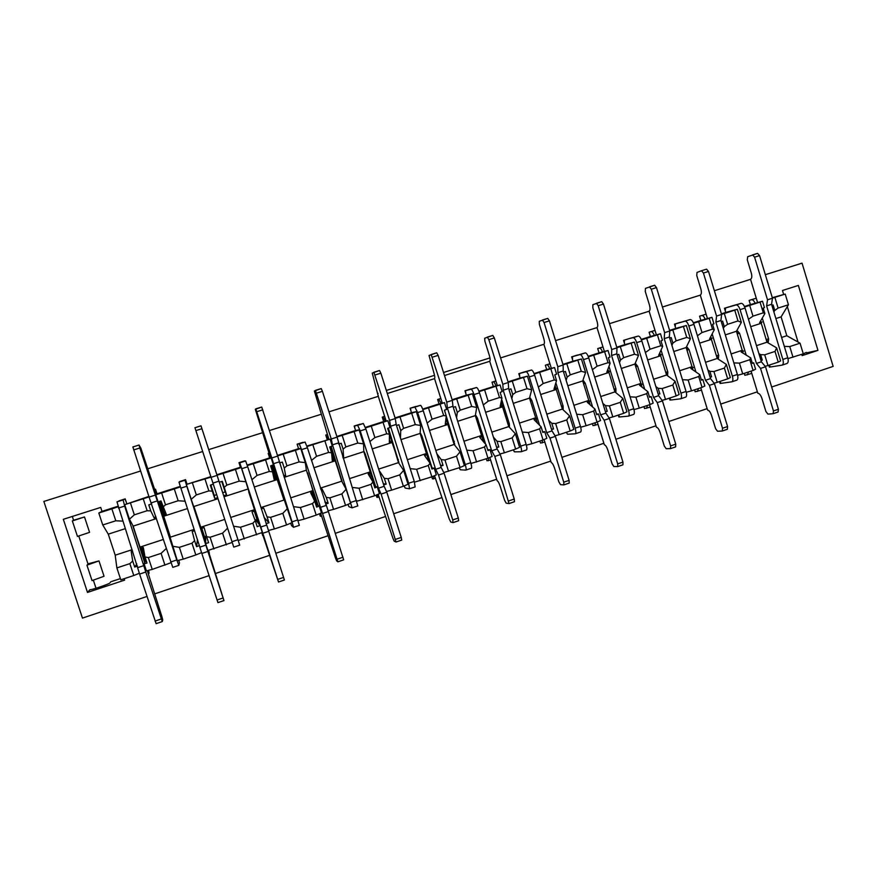 <?xml version="1.0" encoding="UTF-8"?>
<svg xmlns="http://www.w3.org/2000/svg" width="877" height="877" viewBox="0 0 877 877"><rect width="100%" height="100%" fill="white"/><g stroke="black" fill="none" stroke-linecap="round" stroke-linejoin="round"><path stroke-width="1.32" d="M216.707 494.661L214.262 495.439L210.864 484.981M221.771 481.484L225.159 491.931L222.692 492.721M238.193 540.484L262.278 532.503L260.03 525.553L255.58 519.666L254.955 519.875M206.402 535.825L205.788 536.022L205.613 543.499L207.893 550.504L232.219 542.457M300.756 448.498L295.385 450.318L299.101 461.916L305.295 462.617L300.756 448.498L298.564 448.673L297.117 444.168L302.784 442.403M306.994 446.514L330.081 439.147L332.284 446.031L329.708 446.93L331.594 452.817L332.284 460.655L335.113 459.745L341.712 481.188L346.119 489.267L350.603 503.266L345.549 505.393L341.866 493.904L346.119 489.267M306.829 446.042L330.081 439.147M311.478 460.436L316.553 456.303L328.59 452.444L324.896 440.901M312.848 444.749L316.553 456.303M328.59 452.444L331.594 452.817M313.834 467.77L335.211 460.863L342.052 481.243L331.188 446.415M772.429 298.114L785.211 294.069L788.445 304.757L781.111 316.86L786.822 335.738L800.054 343.181L803.277 353.837L787.984 358.616M774.873 297.369L778.118 308.079L788.445 304.757M778.118 308.079L774.753 310.403L773.086 304.922L771.859 305.295M773.865 311.894L774.753 310.403M775.882 318.548L781.111 316.86M785.211 294.069L772.308 297.687M149.024 496.908L124.677 504.659L148.871 496.415M130.443 502.938L134.334 514.832L147.128 510.721L143.247 498.849M147.128 510.721L150.778 510.929L148.794 504.867L151.666 503.88M610.107 363.308L608.024 362.705L604.615 351.677L608.013 350.493L610.052 357.071L608.364 357.684L610.107 363.308L606.829 372.045L609.405 371.212L606.95 371.738M588.357 356.786L593.685 355.163L597.105 366.202L608.024 362.705M597.105 366.202L592.392 369.655M594.683 377.066L608.934 372.473L614.108 389.202L615.906 391.745L615.95 388.895L608.967 366.334M609.405 371.212L608.934 372.473L614.941 391.898L600.723 396.547M593.685 355.163L604.615 351.677M576.792 355.218L571.651 356.862L572.988 361.171L562.946 364.372M764.887 313.571L763.297 312.837L760.041 302.094L762.508 301.217L764.448 307.619L763.231 308.079L764.887 313.571L759.581 322.747L762.014 321.958L761.247 323.273L766.202 339.585L768.296 341.942L768.669 339.07L762.288 318.055M744.661 306.939L749.714 305.393L752.981 316.148L763.297 312.837M752.981 316.148L748.465 319.283M750.712 326.683L761.247 323.273L766.991 342.216L756.478 345.648M760.984 360.491L762.299 360.129L760.633 354.648L764.711 354.812L775.005 351.425L776.649 347.884L766.991 342.216M776.649 347.884L780.607 360.918L778.25 362.124L775.005 351.425M770.192 366.893L769.392 367.156L768.811 365.249M762.014 321.958L759.712 322.517M219.283 482.218L222.287 481.33L224.227 487.327L226.836 485.124L239.235 481.133L245.845 481.736L254.933 510.951L252.017 511.905L255.273 520.741L252.85 523.185L240.495 527.252L233.567 526.233M223.668 495.713L226.551 494.781L224.227 487.327M226.551 494.781L225.159 491.931M226.836 485.124L223.032 473.394L217.025 475.202M801.764 354.341L802.148 355.613L817.956 350.372L798.366 285.431L782.459 290.495L783.676 294.497M787.327 306.588L798.048 342.052M765.347 274.687L802.038 263.155L833.15 366.4L771.672 387.009M146.963 596.47L82.46 618.099L43.85 501.436L140.561 471.037M147.895 468.735L202.675 451.512M208.726 449.616L262.42 432.745M269.458 430.53L320.927 414.361M328.974 411.828L378.294 396.327M387.305 393.499L434.553 378.645M444.496 375.52L489.728 361.302M500.57 357.904L543.872 344.288M555.569 340.616L596.996 327.603M609.515 323.668L649.133 311.214M662.431 307.027L700.306 295.132M714.371 290.715L750.548 279.346M757.377 391.811L720.708 404.1M707.147 408.649L668.789 421.508M655.996 425.794L615.873 439.256M603.88 443.269L561.927 457.334M550.767 461.083L506.939 475.772M496.645 479.226L450.877 494.573L496.656 479.248M441.482 497.719L393.685 513.747M385.244 516.575L335.365 533.304M327.888 535.803L275.849 553.255M269.403 555.415L215.654 573.437M209.077 575.641L154.9 593.806M321.552 516.093L320.204 516.06L319.469 513.747M291.559 525.564L290.693 523.207M262.957 535.518L261.653 532.767M208.573 550.339L209.373 553.288L208.32 550.405M156.281 494.365L140.846 448.125L139.037 445.045L139.838 448.004L176.77 559.975L178.82 565.358L179.467 562.946L178.744 560.271L179.445 562.727M148.619 570.313L149.09 573.273L147.785 570.521M98.816 513.023L111.872 508.857L115.797 520.785L102.741 524.972L98.816 513.023L102.006 511.357L100.702 507.41L63.33 519.305L87.492 592.435L124.622 580.125L124.161 578.699M102.006 511.357L117.902 506.281M119.184 500.8L125.181 498.86L126.705 503.475M154.681 489.476L155.525 489.202L157.027 493.806L180.191 486.428M179.675 481.561L185.551 479.653L187.053 484.236L210.842 476.649M216.871 474.731L240.441 467.211L238.972 462.661L244.749 460.863M247.15 465.073L269.645 457.893L268.187 453.376L268.987 453.113M277.472 455.404L298.564 448.673M327.198 439.541L325.762 435.058L327.384 434.543M336.845 436.472L355.558 430.497L354.144 426.036L359.702 424.304M365.336 427.384L383.655 421.541L382.24 417.101L384.652 416.334M395.056 417.901L411.477 412.672L410.074 408.243L415.534 406.544M422.681 409.099L439.037 403.88L437.645 399.473L440.802 398.476M452.115 399.715L466.334 395.176L464.953 390.791L470.302 389.125M478.919 391.164L493.367 386.56L491.997 382.186L495.889 380.958M508.068 381.868L520.16 378.009L518.8 373.668L524.051 372.034M534.071 373.58L546.689 369.557L545.341 365.227L549.934 363.769M588.171 356.325L599.035 352.861L597.697 348.575L602.959 346.908M616.783 347.204L624.841 344.628L623.525 340.364L628.59 338.785M641.251 339.399L650.405 336.483L649.101 332.23L655.02 330.377M669.589 330.366L675.75 328.404L674.446 324.161L679.423 322.615M693.334 322.791L700.855 320.39L699.561 316.18L706.106 314.152M721.42 313.834L725.739 312.453L724.457 308.255L729.335 306.742M744.463 306.49L750.394 304.593L749.122 300.416L756.27 298.213L751.501 299.726C752.784 299.561 753.99 300.745 755.13 303.278M751.786 373.438L744.869 375.29L744.288 373.372M720.861 383.249L720.138 383.49L719.546 381.561M701.479 390.122L695.165 391.767L694.573 389.827M670.642 399.89L669.973 400.109L669.381 398.169M650.23 407.114L644.551 408.539L643.948 406.588M619.491 416.849L618.899 417.046L618.285 415.084M598.026 424.424L592.995 425.63L592.392 423.668M567.375 434.126L566.246 432.317L567.671 434.247L575.169 433.786L580.442 432.043M544.825 442.063L540.484 443.038L539.859 441.054M514.295 451.721L513.231 449.879M490.616 460.041L486.976 460.776L486.34 458.781M460.195 469.655L459.208 467.77L460.425 469.809L465.786 470.094L471.267 468.274M435.354 478.36L432.449 478.853L431.802 476.836M405.053 487.93L404.122 485.935L405.251 488.094L409.482 488.785L415.073 486.921M379.007 497.04L376.869 497.281L376.178 495.11M348.86 506.566L347.961 504.385L349.002 506.742L352.061 507.838L357.761 505.941M210.995 477.132L187.053 484.236M213.911 548.98L210.096 537.25L206.654 536.713L204.089 527.581L201.118 528.546L191.219 499.298L196.316 494.924L208.847 490.901L205.032 479.138M208.847 490.901L212.278 491.164L210.327 485.156L213.286 484.137M212.278 491.164L214.777 498.585L214.262 495.439M224.008 496.777L247.796 489.092M257.038 475.422L269.327 471.475L265.567 459.833L253.278 463.747L257.038 475.422L251.896 479.719M269.645 457.893L271.146 457.937L265.567 459.833M269.327 471.475L272.528 471.804L270.609 465.851L273.394 464.887L271.146 457.937M253.278 463.747L247.314 465.544M508.221 382.361L527.428 376.189L520.16 378.009M527.428 376.189L531.681 389.805L529.533 398.114L535.683 417.803L530.388 400.844L531.802 400.383M541.087 426.803L542.863 432.493L544.76 431.67L546.831 438.314L543.049 440.002L539.574 428.864L541.087 426.803L534.049 419.677L536.691 418.822L535.683 417.803L519.458 423.098M534.257 374.04L554.549 367.54L546.689 369.557M554.549 367.54L556.61 374.183L554.768 374.841L556.533 380.53L553.99 389.103L556.61 388.259L554.1 388.741M762.508 301.217L750.394 304.593M749.714 305.393L760.041 302.094M760.633 354.648L758.89 353.584M230.717 517.452L254.462 509.69L248.849 491.92M240.441 467.211L241.241 467.485L245.845 481.736M272.528 471.804L274.117 479.434L277 478.502L292.008 522.659L286.56 524.928L282.822 513.33L287.459 508.528M254.253 487.009L277.22 479.587L284.027 500.208L272.846 465.073M260.907 507.586L283.83 500.098M273.701 477.428L277 478.502M295.385 450.318L277.625 455.887M284.192 477.34L306.358 470.182L305.295 462.617M306.358 470.182L313.506 491.8L310.644 492.731L314.722 501.205L312.497 503.562L300.383 507.553L293.631 506.665M283.852 476.288L285.661 475.707L284.247 468.033L286.943 465.819L299.101 461.916M283.205 454.198L286.943 465.819M279.544 462.924L282.339 462.091L284.247 468.033M285.661 475.707L283.49 475.159M290.791 497.829L312.914 490.594L307.674 472.889M315.775 504.483L319.239 506.029L316.619 507.103L314.722 501.205M338.61 444.014L341.197 443.247L343.082 449.134L345.867 446.897L357.783 443.071L354.122 431.583L337.009 436.954M342.183 435.387L345.867 446.897M355.558 430.497L359.11 429.883L354.122 431.583M357.783 443.071L363.571 443.872L359.11 429.883M343.17 458.298L363.78 451.633L363.571 443.872M363.78 451.633L370.927 473.021L368.132 473.942L372.988 482.054L370.949 484.334L374.6 495.779L379.467 493.718L377.285 486.888L374.852 487.897L372.988 482.054M379.061 470.368L384.323 478.327L387.996 478.732L399.748 474.863L403.628 470.379L408.035 484.257L403.365 486.253L399.748 474.863M378.667 469.107L398.476 462.639L403.628 470.379M429.478 430.421L447.851 424.49L454.143 444.442L460.03 451.863L456.5 456.193L444.968 459.986L441.23 459.625L436.867 453.782M435.814 450.438L454.143 444.442M460.03 451.863L464.361 465.61L460.063 467.485L456.5 456.193M445.33 423.679L447.994 423.317L453.266 441.679L454.746 444.409L444.496 410.162M443.784 472.55L460.063 467.485M444.968 459.986L448.542 471.289M784.301 346.371L789.771 346.568L800.054 343.181M789.771 346.568L792.994 357.246M569.59 415.884L573.799 429.379L570.182 431.013L566.739 419.93L569.59 415.884L562.354 409.088L556.248 389.487L561.499 406.369L563.198 408.967L563.122 406.139L555.865 382.8M556.61 388.259L556.248 389.487L540.681 394.507M563.1 364.865L581.407 358.978L585.595 372.473L582.712 380.936L567.814 385.748M585.595 372.473L581.287 371.289L577.844 360.217M566.816 363.736L570.258 374.83L581.287 371.289M570.258 374.83L567.156 377.11L565.391 371.442L563.538 372.001M566.136 380.377L567.156 377.11M581.407 358.978L572.988 361.171M594.99 409.088L596.744 414.722L598.465 413.955L600.504 420.543L597.062 422.122L593.641 411.083L594.99 409.088L587.283 402.28L589.881 401.425L588.774 400.449L582.712 380.936M605.437 411.752L607.224 411.269L605.481 405.634L609.405 405.898L620.28 402.324L622.823 398.399L614.941 391.898M605.481 405.634L602.839 403.365M622.823 398.399L626.956 411.784L623.679 413.308L620.28 402.324M616.937 347.698L634.367 342.085L638.489 355.459L634.904 364.076L621.311 368.472M638.489 355.459L634.52 354.198L631.133 343.214M620.313 346.667L623.7 357.663L634.52 354.198M623.7 357.663L620.532 359.965L618.789 354.341L617.101 354.845M619.502 362.607L620.532 359.965M608.013 350.493L599.035 352.861M634.367 342.085L624.841 344.628M630.07 396.821L635.902 397.182L646.678 393.641L647.873 391.701L639.53 385.189L642.074 384.356L640.868 383.424L634.904 364.076M658.265 394.343L659.888 393.905L658.167 388.325L662.146 388.544L672.823 385.036L675.06 381.243L666.564 375.038L660.644 355.766L665.742 372.363L667.649 374.841L667.803 371.98L661.05 350.022M653.617 379.259L666.564 375.038M658.167 388.325L655.875 386.571M647.675 359.954L660.644 355.766L661.214 354.494L658.813 355.032M662.672 346.415L660.765 345.768L657.399 334.839L660.48 333.753L662.475 340.276L660.951 340.835L662.672 346.415L658.682 355.306L661.214 354.494M641.438 339.859L646.678 338.259L650.043 349.21L660.765 345.768M650.043 349.21L645.395 352.543M646.678 338.259L657.399 334.839M660.48 333.753L650.405 336.483M669.743 330.859L672.802 329.927L676.145 340.824L672.9 343.126L671.19 337.557L669.655 338.018M672.802 329.927L686.34 325.51L675.75 328.404M676.145 340.824L686.757 337.415L683.424 326.54M686.34 325.51L690.396 338.763L686.757 337.415M690.396 338.763L686.143 347.533L692.019 366.718L686.954 350.197L689.037 349.528M682.449 379.697L688.149 379.993L698.728 376.518L699.769 374.643L690.802 368.428L693.301 367.606L692.019 366.718L679.697 370.741M710.107 377.263L711.565 376.858L709.877 371.322L713.911 371.519L724.391 368.077L726.331 364.404L717.233 358.474L711.4 339.377L716.432 355.821L718.427 358.244L718.702 355.371L712.146 333.929M705.536 362.3L717.233 358.474M709.877 371.322L707.871 369.973M673.799 351.524L686.143 347.533M671.892 345.308L672.9 343.126M688.149 379.993L691.482 390.857L686.274 392.271M691.482 390.857L702.049 387.36L698.728 376.518M781.604 337.448L786.822 335.738M260.03 525.553L257.202 526.693L255.273 520.741M256.621 534.838L252.85 523.185M240.495 527.252L244.277 538.927M387.996 478.732L391.624 490.144L403.365 486.253M389.333 441.57L392.107 441.35L398.476 462.639M372.232 448.914L392.074 442.501L398.947 462.65L388.39 428.108M369.875 441.548L374.885 437.579L386.691 433.786L389.487 434.214L389.322 442.249L392.107 441.35M374.885 437.579L371.245 426.123L365.501 427.855M371.245 426.123L387.853 420.719L390.013 427.537L387.634 428.371L389.487 434.214M383.655 421.541L387.853 420.719M386.691 433.786L383.052 422.352M396.503 425.477L398.903 424.764L400.756 430.596L403.617 428.349L415.303 424.589L411.697 413.21L395.209 418.395M400.011 416.948L403.617 428.349M411.477 412.672L416.312 411.642L411.697 413.21M415.303 424.589L420.697 425.498L416.312 411.642M400.997 439.618L420.094 433.446L420.697 425.498M420.094 433.446L427.252 454.604L424.501 455.503L430.125 463.275L428.261 465.479L431.857 476.825L436.34 474.885L434.203 468.121L431.955 469.063L430.125 463.275M441.23 459.625L443.06 465.402L440.517 465.303M443.06 465.402L440.747 466.027M627.296 387.864L640.868 383.424L635.737 366.772L637.601 366.158M635.902 397.182L639.278 408.134L650.054 404.571L646.678 393.641M639.278 408.134L633.983 409.57M647.873 391.701L649.594 397.292L651.162 396.579L653.168 403.102L650.054 404.571M651.162 396.579L649.451 396.81M118.055 506.785L111.872 508.857M102.741 524.972L108.277 534.148L125.236 528.678M108.277 534.148L115.205 555.196L132.131 549.671M609.405 405.898L612.815 416.904L623.679 413.308M612.815 416.904L609.055 417.912M300.383 507.553L304.1 519.118L316.202 515.117L312.497 503.562M120.401 578.612L110.776 581.791L109.888 582.953C109.493 583.994 89.783 590.616 90.035 589.607L87.492 592.435M479.094 391.635L500.054 384.926L493.367 386.56M764.711 354.812L767.967 365.534L778.25 362.124M115.797 520.785L122.747 521.124M145.001 556.983L146.985 563.045L144.08 563.79L146.404 570.861L152.236 569.403L148.345 557.564L145.001 556.983L143.313 547.456L140.287 548.443L133.172 526.112L129.445 519.173L134.334 514.832M133.172 526.112L156.479 518.581M150.778 510.929L154.253 518.121L156.128 517.507M500.054 384.926L502.148 391.624L500.131 392.348L501.929 398.081L500.142 406.479L502.817 405.612L502.565 406.818L507.904 423.854L509.493 426.518L509.296 423.701L501.655 399.353M501.929 398.081L499.506 397.555L495.987 386.329M484.63 389.947L488.16 401.195L499.506 397.555M488.16 401.195L483.293 404.889M485.617 412.289L502.565 406.818L508.759 426.595L491.854 432.12M144.705 562.727L132.997 526.277L140.057 547.084L163.319 539.476M767.967 365.534L765.139 366.301M298.136 520.653L304.1 519.118M316.202 515.117L321.453 512.913L319.239 506.029M806.555 352.883L817.956 350.372M87.963 563.867L98.98 560.907L86.944 565.161L88.062 564.152L78.766 535.99M806.401 352.379L801.83 354.56M84.499 516.959L89.575 532.35L77.461 536.428L72.342 520.938L84.499 516.959L73.569 520.247M86.944 565.161L92.041 580.607L104.045 576.255L98.98 560.907M72.309 516.443L73.591 520.335L72.342 520.938M96.021 588.259L93.335 580.135M472.407 393.74L476.726 407.476L471.705 406.479L468.165 395.198L472.407 393.74L466.334 395.176M476.726 407.476L475.334 415.61L481.583 435.474L476.2 418.373L477.384 417.989M486.143 444.858L487.952 450.603L490.013 449.715L492.118 456.424L487.996 458.232L484.455 446.996L486.143 444.858L479.807 437.426L482.493 436.538L481.583 435.474L463.966 441.23M490.013 449.715L487.689 449.769M515.336 433.698L519.612 447.325L515.654 449.068L512.146 437.886L515.336 433.698L508.759 426.595M502.817 405.612L500.241 406.062M544.76 431.67L542.655 431.824M439.037 403.88L444.496 402.653L446.634 409.406L444.431 410.184L446.261 415.972L445.264 424.194L447.994 423.317M598.465 413.955L596.568 414.163M431.616 467.989L434.203 468.121M374.369 486.362L377.285 486.888M332.197 459.658L335.113 459.745M675.06 381.243L679.138 394.507L676.167 395.922L672.823 385.036M699.769 374.643L701.468 380.19L702.872 379.533L701.337 379.763M702.872 379.533L704.856 386.001L702.049 387.36M711.96 317.331L713.933 323.799L712.562 324.304L714.251 329.84L712.508 329.149L709.197 318.318L711.96 317.331L700.855 320.39M726.331 364.404L730.344 377.559L727.68 378.864L724.391 368.077M714.251 329.84L709.592 338.884L712.08 338.083L709.723 338.632M712.08 338.083L711.4 339.377L699.682 343.159M737.349 309.23L741.35 322.374L738.017 320.949L734.74 310.173L737.349 309.23L725.739 312.453M741.35 322.374L736.439 331.287L742.227 350.307L737.239 333.929L739.53 333.194M750.712 357.904L752.378 363.396L753.639 362.793L755.59 369.206L753.08 370.456L749.813 359.713L750.712 357.904L741.153 351.962L743.608 351.162L742.227 350.307L731.122 353.935M753.639 362.793L752.269 363.023M191.219 499.298L186.538 484.926M172.605 546.25L179.379 547.358L183.227 559.142L177.307 560.633L163.265 515.205L166.257 514.24L161.006 500.953L158.079 501.819L155.766 494.749L157.027 493.806M163.265 515.205L165.413 512.354M129.445 519.173L124.677 504.659M144.08 563.79L146.108 560.359M511.817 398.695L512.76 394.595L510.962 388.873L508.934 389.476M456.566 417.748L457.301 412.42L460.25 410.162L471.705 406.479M453.266 407.301L455.481 406.643L457.301 412.42M400.449 437.919L400.756 430.596M342.841 457.246L343.598 457.005L343.082 449.134M343.598 457.005L342.764 457.005M551.6 429.5L553.551 428.974L551.48 429.127M553.551 428.974L551.776 423.284L548.717 420.269M496.711 447.588L498.838 447.007L496.546 447.084M498.838 447.007L497.04 441.274L493.433 437.174M384.323 478.327L386.187 484.159L383.315 483.709M386.187 484.159L383.677 484.828M328.075 510.787L333.567 509.362L329.873 497.851L326.277 497.402L328.173 503.288L324.808 501.973M326.277 497.402L322.056 489.004L320.774 489.421M328.173 503.288L325.455 504.012M607.224 411.269L605.349 411.477M723.339 328.415L724.292 326.617L722.615 321.092L721.234 321.508M762.299 360.129L760.951 360.359M711.565 376.858L710.052 377.099M659.888 393.905L658.199 394.135M214.777 498.585L217.671 497.643M154.253 518.121L155.755 516.378M268.461 530.486L274.348 528.974L270.587 517.353L267.068 516.86L268.987 522.813L264.109 517.496M267.068 516.86L263.659 508.101L261.313 508.868M268.987 522.813L266.071 523.569M199.452 545.538L196.58 546.689L197.468 539.465M206.654 536.713L208.605 542.72L205.613 543.499M137.481 565.994L134.707 567.09L136.801 563.911M194.606 530.684L192.216 531.462L194.617 540.67L191.986 543.203L195.834 554.966L201.589 552.62M196.58 546.689L194.617 540.67M132.559 550.975L131.199 551.414L132.712 561.017L129.873 563.637L133.775 575.52L139.399 573.251M134.707 567.09L132.712 561.017M427.143 423.032L432.076 419.206L428.491 407.86L422.857 409.57M444.496 402.653L440.068 404.165L443.641 415.49L446.261 415.972M460.25 410.162L456.698 398.86L452.269 400.208M512.289 381.133L515.786 392.326L512.76 394.595M531.681 389.805L527.022 388.719L523.536 377.538M539.684 372.385L543.159 383.534L538.368 387.097M556.533 380.53L554.286 379.96L550.822 368.833M693.532 323.24L698.673 321.673L701.995 332.526L697.412 335.759M721.574 314.328L724.314 313.495L727.603 324.304L724.292 326.617M241.241 467.485L235.453 469.436L239.235 481.133M192.48 483.139L196.316 494.924M180.344 486.91L174.293 488.938L178.152 500.756L185.003 501.227M162.979 507.005L165.49 504.823L161.62 492.984L155.766 494.749M356.895 501.227L374.6 495.779M352.499 487.469L359.077 488.237L362.738 499.704M386.494 491.482L391.624 490.144M414.492 482.175L431.857 476.825M410.206 468.647L416.619 469.316L420.226 480.673M470.971 463.495L487.996 458.232M466.783 450.175L473.043 450.756L476.584 462.004M497.04 441.274L500.844 441.613L504.363 452.817L499.945 453.99M522.264 432.054L528.382 432.547L531.868 443.707L526.353 445.176M551.776 423.284L555.645 423.58L559.109 434.685L555.031 435.781M576.682 414.273L582.657 414.7L586.088 425.751L580.684 427.209M662.146 388.544L665.5 399.452L662.069 400.383M713.911 371.519L717.211 382.339L714.086 383.183M733.852 362.881L739.432 363.122L742.709 373.887L737.601 375.29M227.592 528.195L222.572 533.139L226.387 544.858M152.236 569.403L170.938 562.771M166.268 548.498L161.094 553.365L164.964 565.194M133.775 575.52L120.796 579.818L116.871 567.912L129.873 563.637M115.205 555.196L116.871 567.912M473.043 450.756L484.455 446.996M504.363 452.817L515.654 449.068M500.844 441.613L512.146 437.886M515.786 392.326L527.022 388.719M513.275 403.354L529.533 398.114M531.868 443.707L543.049 440.002M528.382 432.547L539.574 428.864M543.159 383.534L554.286 379.96M559.109 434.685L570.182 431.013M555.645 423.58L566.739 419.93M546.809 414.163L562.354 409.088M586.088 425.751L597.062 422.122M582.657 414.7L593.641 411.083M573.898 405.317L588.774 400.449L583.556 383.644L585.2 383.117M457.684 421.311L475.334 415.61M456.698 398.86L468.165 395.198M416.619 469.316L428.261 465.479M407.377 459.723L426.441 453.497L420.982 436.242L421.914 435.935M432.076 419.206L443.641 415.49M428.491 407.86L440.068 404.165M359.077 488.237L370.949 484.334M349.66 478.59L370.237 471.87L364.679 454.45L365.358 454.231M333.567 509.362L345.549 505.393M329.873 497.851L341.866 493.904M320.368 488.16L341.712 481.188M665.5 399.452L676.167 395.922M701.995 332.526L712.508 329.149M698.673 321.673L709.197 318.318M717.211 382.339L727.68 378.864M727.603 324.304L738.017 320.949M725.312 334.882L736.439 331.287M724.314 313.495L734.74 310.173M742.709 373.887L753.08 370.456M739.432 363.122L749.813 359.713M274.348 528.974L286.56 524.928M270.587 517.353L282.822 513.33M210.096 537.25L222.572 533.139M205.635 542.644L193.97 506.588L200.767 527.241L224.742 519.403M223.032 473.394L235.453 469.436M183.227 559.142L195.834 554.966M179.379 547.358L191.986 543.203M170.566 537.108L194.179 529.39M193.992 506.467L218.022 498.706M148.345 557.564L161.094 553.365M158.66 501.644L170.467 537.316L163.736 516.246L187.404 508.594M165.49 504.823L178.152 500.756M161.62 492.984L174.293 488.938M378.382 396.108L377.581 393.576L378.119 393.378M420.916 504.615L441.493 497.752M386.329 390.429L434.532 375.312M443.532 372.484L489.947 357.926M506.95 475.805L528.667 468.493M320.774 516.345L320.204 513.44M317.649 505.316L313.319 491.865M318.176 505.547L307.268 473.021M320.642 513.253L335.376 557.695L336.593 560.787L337.875 561.817L322.561 513.473L328.382 511.543L307.41 447.763L305.075 442.041L297.325 444.146L298.016 446.985M303.003 442.337L297.325 444.146L299.276 443.883L301.589 449.616L322.561 513.473M312.519 492.129L316.608 504.856M316.093 504.626L312.124 492.249M313.473 498.596L311.467 492.468M337.897 561.784L343.652 559.844L328.382 511.543M320.149 507.421L325.948 505.514M377.713 497.467L377.395 494.595M374.885 486.45L370.631 473.12M375.674 486.592L365.424 454.439L364.141 451.633L364.679 454.45M378.13 494.277L392.874 538.171L394.222 541.197L396.064 542.019L381.122 494.08L386.823 492.194L384.137 486.307L365.906 429.083L363.33 423.503L354.483 425.97L355.032 428.831M360.052 424.194L354.483 425.97L357.652 425.312L360.206 430.903L378.469 488.182L381.122 494.08M369.294 473.558L370.883 478.546M369.338 475.948L368.636 473.777M396.097 541.986L401.721 540.089L401.238 537.426L386.823 492.194M378.469 488.182L384.137 486.307M433.567 478.952L433.49 476.112M429.094 461.85L426.836 454.746M432.076 468.011L421.98 436.143L420.576 433.402L420.982 436.242M434.499 475.674L449.265 519.031L450.723 521.979L453.036 522.604L452.729 519.929L438.522 475.06L444.113 473.218L441.197 467.474L423.262 410.776C422.111 407.345 421.168 405.536 420.456 405.338L410.535 408.134L410.951 411.006M416.005 406.402L410.546 408.134L414.876 407.114L417.671 412.563L435.639 469.316L438.522 475.06M424.994 455.338L425.466 456.829M453.146 522.571L458.66 520.719L458.298 518.044L444.113 473.218M435.639 469.316L441.197 467.474M488.346 460.787L488.511 458.002M483.6 441.876L481.977 436.713M485.661 444.299L477.45 418.197L475.937 415.523L476.2 418.373M489.794 457.443L497.127 480.739C498.048 481.144 499.079 483.03 500.219 486.395L504.582 500.252L506.139 503.135L509.033 503.573L494.814 456.424L500.296 454.604L497.149 449.013L479.5 392.83C478.349 389.432 477.34 387.656 476.463 387.513L465.534 390.649L465.808 393.532M470.894 388.939L465.544 390.638L471.004 389.256C471.859 389.399 472.867 391.175 474.018 394.573L491.69 450.811L494.814 456.424M509.098 503.53L514.481 501.721L514.251 499.024L500.296 454.604M491.69 450.811L497.149 449.013M542.107 442.962L542.468 440.188M537.294 422.966L536.066 419.02M539.585 425.279L531.868 400.592L530.245 397.983L530.388 400.844M544.047 439.552L551.238 462.574C552.302 462.924 553.398 464.766 554.538 468.11L558.835 481.835L560.502 484.652L563.889 484.904L563.768 482.197L550.011 438.138L555.382 436.362L552.028 430.903L534.663 375.224C533.512 371.859 532.427 370.138 531.407 370.039L524.742 371.815M519.644 376.386L519.502 373.481L526.047 371.749C527.044 371.848 528.129 373.569 529.28 376.935L546.678 432.668L550.011 438.138M563.966 484.86L569.228 483.084L569.118 480.377L555.382 436.362M546.678 432.668L552.028 430.903M594.869 425.466L595.417 422.659M590.111 404.768L589.147 401.666M592.611 406.983L585.266 383.315L583.534 380.771L583.556 383.644M597.281 422.023L604.341 444.76C605.536 445.056 606.709 446.853 607.838 450.153L612.069 463.769L613.834 466.509L617.704 466.597L617.693 463.878L604.154 420.215L609.427 418.461L605.864 413.133L588.763 357.948C587.612 354.626 586.461 352.938 585.299 352.894L572.462 356.643L572.484 359.548M572.462 356.643L580.037 354.571C581.188 354.615 582.339 356.303 583.479 359.636L600.613 414.865L604.154 420.215M617.792 466.542L622.944 464.81L622.944 462.091L609.427 418.461M600.613 414.865L605.864 413.133M604.374 351.458L596.974 327.516C597.95 326.836 597.971 324.819 597.062 321.464L592.83 307.783L592.863 304.692L601.71 301.655L603.464 304.078L616.969 347.84L611.718 349.517L611.565 355.514L628.557 410.48C629.423 413.626 629.39 415.512 628.447 416.126L619.82 416.959L618.318 415.084M628.447 416.126L633.632 414.404C634.575 413.791 634.619 411.905 633.753 408.759L616.794 353.837L616.969 347.84M601.71 301.655L596.448 303.289L598.191 305.711L611.718 349.517M607.904 369.162L608.594 371.388M597.697 348.575L599.462 348.092C600.427 348.026 601.458 349.309 602.543 351.94M616.794 353.837L611.565 355.514M551.359 368.362L543.85 344.212C544.683 343.576 544.628 341.559 543.674 338.182L539.377 324.369L539.289 321.3L547.752 318.373L549.419 320.85L563.144 365.007L557.794 366.718L557.893 372.692L575.148 428.151C576.046 431.32 576.09 433.194 575.29 433.764M580.563 432.01C581.385 431.44 581.352 429.566 580.453 426.397L563.22 370.982L563.144 365.007M547.774 318.373L542.403 320.028L544.047 322.528L557.794 366.718M555.031 385.584L555.908 388.39M545.341 365.227L546.886 364.81C547.741 364.788 548.695 366.115 549.758 368.768M563.22 370.982L557.893 372.692M497.347 385.584L489.706 361.225C490.396 360.622 490.254 358.627 489.278 355.218L484.915 341.285L484.685 338.226L492.786 335.409L494.321 337.952L508.276 382.515L502.817 384.258L503.19 390.199L520.719 446.163C521.64 449.364 521.771 451.216 521.102 451.754L514.558 451.852L513.253 449.868M521.102 451.754L526.485 449.967C527.165 449.43 527.044 447.566 526.123 444.376L508.616 388.467L508.276 382.515M492.764 335.42L487.327 337.097L488.84 339.662L502.817 384.258M501.074 402.094L502.214 405.722M491.997 382.186L493.302 381.846C494.047 381.868 494.935 383.227 495.976 385.924M508.616 388.467L503.19 390.199M442.282 403.146L434.521 378.568C435.058 378.009 434.828 376.014 433.819 372.582L429.017 355.481L436.713 352.784L438.149 355.393L452.324 400.361L446.755 402.137L447.413 408.057L465.227 464.525C466.18 467.748 466.389 469.601 465.862 470.083M471.355 468.263C471.892 467.77 471.683 465.917 470.73 462.705L452.949 406.281L452.324 400.361M436.702 352.795L431.155 354.516L446.755 402.137M445.954 418.493L447.5 423.383M437.645 399.473L438.708 399.21L441.164 403.398M452.949 406.281L447.413 408.057M386.143 421.048L378.261 396.251L372.254 373.076L379.544 370.511L380.859 373.185L395.264 418.559L389.585 420.379L390.528 426.255L408.638 483.249L409.548 488.774M415.139 486.921L414.251 481.396L396.174 424.446L395.264 418.559M389.377 439.552L390.002 441.515M379.533 370.511L373.865 372.265L389.585 420.379M389.487 434.356L391.723 441.383M382.24 417.101L383.063 416.915L385.288 421.223M396.174 424.446L390.528 426.255M328.908 439.311L314.372 391.01L321.212 388.577L322.418 391.328L337.064 437.13L331.265 438.982L332.515 444.825L352.105 507.838M357.816 505.952L337.064 437.13M333.063 459.68L331.868 455.952M331.649 453.431L333.655 459.701M315.413 390.375L331.265 438.982M330.64 446.601L334.85 459.734M325.762 435.058L328.327 439.388M338.281 442.984L332.515 444.825M646.645 408.298L647.39 405.459M642.008 387.13L641.24 384.63M644.727 389.245L637.667 366.367L635.836 363.878L635.737 366.772M649.506 404.757L656.445 427.274C657.783 427.516 659.011 429.27 660.151 432.547L664.306 446.042L666.18 448.717L670.488 448.629L670.598 445.9L657.268 402.62L662.442 400.91L658.682 395.702L641.843 341C640.703 337.711 639.476 336.066 638.182 336.077L629.489 338.5M629.5 338.5L633.019 337.711C634.301 337.722 635.518 339.366 636.669 342.655L653.529 397.402L657.268 402.62M629.511 338.489L624.446 340.101L624.347 343.028M670.598 448.575L675.641 446.875L675.75 444.146L662.442 400.91M653.529 397.402L658.682 395.702M697.489 391.438L698.41 388.566M693.005 369.951L692.381 367.912M695.921 371.969L689.103 349.726L687.173 347.303L686.954 350.197M700.756 387.787L707.596 410.107C709.054 410.304 710.348 412.015 711.488 415.26L715.577 428.634L717.539 431.254L722.297 431.002L722.516 428.261L709.394 385.354L714.47 383.677L710.513 378.59L693.937 324.38C692.786 321.125 691.504 319.513 690.078 319.568L675.476 323.876L675.257 326.814M675.476 323.876L685.014 321.179C686.428 321.135 687.711 322.736 688.851 326.003L705.459 380.267L709.394 385.354M722.418 430.947L727.351 429.281L727.57 426.54L714.47 383.677M705.459 380.267L710.513 378.59M747.401 374.885L748.498 371.98M743.104 353.168L742.589 351.491M746.206 355.097L739.596 333.392L737.568 331.024L737.239 333.929M751.074 371.124L757.816 393.258C759.394 393.4 760.743 395.078 761.883 398.279L765.917 411.543L767.967 414.108L773.141 413.703L773.459 410.94L760.534 368.417L765.522 366.772L761.389 361.806L745.055 308.057C743.915 304.834 742.567 303.267 741.021 303.365L730.442 306.391M725.597 307.937L736.044 304.944C737.59 304.856 738.927 306.424 740.067 309.647L756.423 363.44L760.534 368.417M725.575 307.937L725.257 310.886M773.273 413.637L778.096 412.015L778.425 409.263L765.522 366.772M756.423 363.44L761.389 361.806M270.533 457.926L255.328 409.318L261.719 407.016L277.68 456.073L271.771 457.958L292.052 521.826L293.521 527.285L291.668 525.751L290.704 523.207M293.521 527.285L299.342 525.356L277.68 456.073M271.344 465.599L275.29 477.943M275.871 478.14L271.782 465.446M272.045 465.358L276.2 478.239M261.708 407.027L255.799 408.857L271.771 457.958M272.572 465.172L276.858 478.447M268.187 453.376L270.226 457.915M279.215 461.883L273.339 463.769M200.997 425.838L194.957 427.713L200.997 425.838L201.94 428.721L217.09 475.4L211.061 477.329L233.753 547.105M233.753 547.127L239.695 545.154L217.09 475.4M194.957 427.713L211.061 477.329M218.943 481.177L212.947 483.095M155.525 489.202L156.534 494.179M158.945 501.567L163.363 515.084M163.791 514.514L159.504 501.403M159.778 501.315L163.999 514.229M160.25 501.184L164.383 513.714M132.865 446.952L139.026 445.045L132.865 446.952L149.09 497.095L172.769 567.364L178.82 565.358M157.443 500.866L151.326 502.817M155.251 495.132L149.09 497.095M656.391 334.861L649.101 311.138C650.219 310.414 650.328 308.386 649.44 305.053L645.275 291.493L645.428 288.401L654.637 285.255L656.478 287.623L669.787 330.991L664.634 332.635L664.218 338.654L680.947 393.148C681.791 396.272 681.681 398.158 680.618 398.805L671.004 399.989L669.414 398.158M680.618 398.805L685.704 397.117C686.779 396.47 686.899 394.573 686.055 391.46L669.348 337.02L669.787 330.991M654.615 285.266L649.495 286.845L651.304 289.224L664.634 332.635M659.756 352.916L660.315 354.703M649.101 332.23L651.074 331.67C652.148 331.583 653.244 332.822 654.341 335.42M669.348 337.02L664.218 338.654M701.534 270.719L706.566 269.162L708.506 271.464L721.607 314.459L716.553 316.071L715.895 322.122L732.372 376.123C733.194 379.226 733.008 381.122 731.824 381.813L721.267 383.326L719.578 381.55M731.824 381.813L736.812 380.158C738.006 379.467 738.193 377.57 737.382 374.468L720.927 320.511L721.607 314.459M707.465 318.57L700.284 295.056C701.523 294.299 701.71 292.26 700.855 288.961L696.744 275.51L697.029 272.407L701.501 270.73L703.431 273.043L716.553 316.071M710.633 336.856L711.083 338.314M699.561 316.18L701.743 315.556C702.926 315.424 704.078 316.641 705.196 319.195M720.927 320.511L715.895 322.122M757.596 302.587L750.526 279.27C751.885 278.469 752.159 276.43 751.326 273.153L747.281 259.822L747.675 256.709L757.542 253.365L759.57 255.613L772.473 298.235L767.507 299.813L766.619 305.887L782.843 359.427C783.643 362.508 783.391 364.404 782.087 365.128L770.62 366.959L768.855 365.238M782.087 365.128L786.987 363.506C788.291 362.771 788.555 360.875 787.765 357.794L771.563 304.297L772.473 298.235M757.542 253.365L752.565 254.9L754.582 257.169L767.507 299.813M760.567 321.037L760.929 322.221M749.122 300.416L751.501 299.726M771.563 304.297L766.619 305.887M262.716 535.606L261.883 532.668M259.274 524.556L254.878 510.973M259.515 524.885L248.728 491.953M262.026 532.613L278.524 582.01L262.815 533.26L268.746 531.298L247.72 466.805L245.648 460.94L239.037 462.683L239.892 465.512M244.826 460.842L239.037 462.683L239.728 462.826L241.778 468.702L262.815 533.26M254.626 511.061L258.781 523.898M258.54 523.58L254.494 511.094M258.101 522.999L254.297 511.159M284.411 580.004L278.524 582.01L284.411 580.004L268.746 531.298M260.655 527.055L266.564 525.115M208.167 550.438L223.964 600.581L217.945 602.631L201.842 553.453L207.893 551.447L186.812 486.253L185.014 480.234L185.507 479.708L186.483 482.514M179.599 481.583L185.496 479.708L178.974 482.153L201.842 553.453M205.689 540.243L201.787 528.338M201.567 528.403L205.667 540.988M205.656 541.394L201.447 528.447M217.945 602.609L223.953 600.559L207.893 551.447M205.646 542.227L201.184 528.535M199.956 547.095L205.985 545.099M147.303 570.642L161.883 616.575L162.738 619.907L162.267 621.574L156.128 623.668L139.607 574.062L145.79 572.023L124.655 506.095L123.12 499.923L124.983 498.958L126.135 501.743M118.954 500.877L124.983 498.958L116.97 501.874L139.607 574.062M144.464 553.968L142.458 547.741M141.756 547.961L145.922 560.666M145.626 561.17L141.34 548.103M156.128 623.668L162.267 621.574L145.79 572.023M145.012 562.201L140.484 548.377M137.996 567.54L144.146 565.512M299.276 443.883L305.075 442.041M301.589 449.616L307.41 447.763M337.239 559.175L343.028 557.202M357.652 425.312L363.33 423.503M360.206 430.903L365.906 429.083M395.56 539.355L401.238 537.426M414.876 407.114L420.456 405.338M417.671 412.563L423.262 410.776M452.729 519.929L458.298 518.044M471.004 389.256L476.463 387.513M474.018 394.573L479.5 392.83M508.792 500.877L514.251 499.024M526.047 371.749L531.407 370.039M529.28 376.935L534.663 375.224M563.768 482.197L569.118 480.377M572.473 356.632L577.625 354.999M580.037 354.571L585.299 352.894M583.479 359.636L588.763 357.948M617.693 463.878L622.944 462.091M633.753 408.759L628.557 410.48M603.464 304.078L598.191 305.711M615.873 388.632L614.108 389.202M602.981 346.963L599.462 348.092M580.453 426.397L575.148 428.151M549.419 320.85L544.047 322.528M563.045 405.865L561.499 406.369M549.956 363.834L546.886 364.81M526.123 444.376L520.719 446.163M494.321 337.952L488.84 339.662M509.208 423.427L507.904 423.854M495.911 381.024L493.302 381.846M470.73 462.705L465.227 464.525M438.149 355.393L432.558 357.125M454.33 441.328L453.266 441.679M440.824 398.542L438.708 399.21M414.251 481.396L408.638 483.249M380.859 373.185L375.159 374.95M398.388 459.581L397.588 459.844M384.674 416.4L383.063 416.915M356.654 500.449L350.921 502.346M322.418 391.328L316.597 393.126M321.212 388.588L315.424 390.375M327.406 434.619L326.321 434.959M633.019 337.711L638.182 336.077M636.669 342.655L641.843 341M670.598 445.9L675.75 444.146M675.487 323.876L680.453 322.287M685.014 321.179L690.078 319.568M688.851 326.003L693.937 324.38M722.516 428.261L727.57 426.54M736.044 304.944L741.021 303.365M740.067 309.647L745.055 308.057M773.459 410.94L778.425 409.263M297.895 519.897L292.052 521.826M262.793 409.833L256.851 411.675M274.918 476.682L273.635 477.099L274.918 476.671M237.941 539.728L231.977 541.701M201.94 428.721L195.889 430.596M176.77 559.975L170.675 561.993M139.838 448.004L133.655 449.923M155.262 489.366L154.703 489.541M165.26 512.036L163.933 512.464L165.26 512.025M686.055 391.46L680.947 393.148M656.478 287.623L651.304 289.224M667.715 371.716L665.742 372.363M655.031 330.41L651.074 331.67M737.382 374.468L732.372 376.123M708.506 271.464L703.431 273.043M718.614 355.108L716.432 355.821M706.117 314.163L701.743 315.556M787.765 357.794L782.843 359.427M759.57 255.613L754.582 257.169M768.581 338.807L766.202 339.585M257.235 520.236L256.259 520.554L257.246 520.258M239.728 462.826L245.648 460.94M241.778 468.702L247.72 466.805M277.735 579.39L283.644 577.384M204.769 537.513L205.766 537.184L204.758 537.48M178.974 482.153L185.014 480.234M180.75 488.182L186.812 486.253M217.014 600.021L223.054 597.971M116.97 501.874L123.12 499.923M118.472 508.068L124.655 506.095M155.043 621.08L161.204 618.998M343.652 559.844L337.875 561.817M401.721 540.089L396.064 542.019M458.66 520.719L453.102 522.604M514.481 501.721L509.033 503.573M569.228 483.084L563.889 484.904M622.944 464.81L617.704 466.597M675.641 446.875L670.488 448.629M727.351 429.281L722.297 431.002M778.096 412.015L773.141 413.703M701.501 270.73L706.566 269.162M149.09 573.273L148.257 573.558"/></g></svg>
